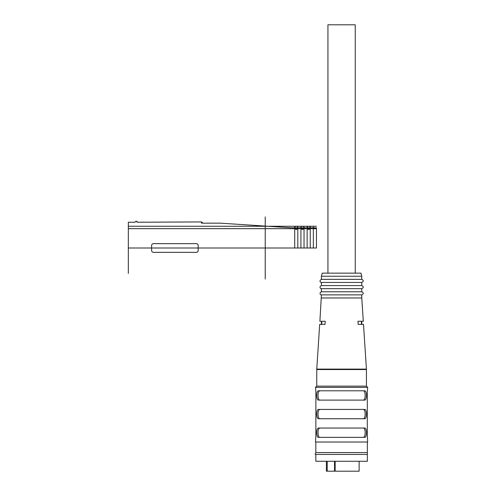 <?xml version="1.0" encoding="UTF-8"?>
<svg xmlns="http://www.w3.org/2000/svg" width="496" height="496" viewBox="0 0 496 496"><rect width="100%" height="100%" fill="white"/><g stroke="black" fill="none" stroke-linecap="round" stroke-linejoin="round"><path stroke-width="0.74" d="M321.414 276.247L361.77 276.247L360.939 273.147L322.251 273.147L321.414 276.247L321.414 279.353C318.054 281.164 321.985 283.365 321.414 282.46L321.414 285.56C318.054 287.376 321.985 289.571 321.414 288.666L321.414 291.772C318.054 293.582 321.985 295.783 321.414 294.878L319.895 321.259L325.252 321.259L324.985 324.365L321.761 324.365L321.761 321.259M361.429 321.259L361.429 324.365L358.205 324.365L363.5 324.365L366.426 369.098L316.764 369.098L319.691 324.365L324.985 324.365M358.205 324.365L357.938 321.259L363.295 321.259L361.77 297.978L321.414 297.978M366.426 369.098L366.432 386.142L367.672 387.382L367.319 392.156M367.672 387.382L315.518 387.382L315.884 392.658L315.871 436.009M367.307 392.658L367.307 435.5L367.672 442.017L315.518 442.017L315.884 435.5M315.853 391.846L315.871 392.156M318.668 418.736L364.523 418.736C367.139 419.294 367.127 408.847 364.523 409.423L318.668 409.423C316.051 408.871 316.064 419.312 318.668 418.736M317.359 410.353L317.217 410.663M317.359 428.978L317.217 429.288M318.668 437.36L364.523 437.36C367.139 437.918 367.127 427.471 364.523 428.048L318.668 428.048C316.051 427.496 316.064 437.937 318.668 437.36M317.359 391.722L317.217 392.038M318.668 400.111L364.523 400.111C367.139 400.669 367.127 390.222 364.523 390.798L318.668 390.798C316.051 390.247 316.064 400.687 318.668 400.111M366.432 386.142L316.758 386.142L315.518 387.382M366.432 369.545L316.758 369.545L316.764 369.098M361.77 276.247L361.77 279.353C363.773 280.389 363.773 281.424 361.77 282.46L361.77 285.56C363.773 286.595 363.773 287.63 361.77 288.666L361.77 291.772C363.773 292.807 363.773 293.843 361.77 294.878L321.414 294.878M361.77 294.878L361.77 297.978M361.77 291.772L321.414 291.772M361.77 288.666L321.414 288.666M361.77 285.56L321.414 285.56M361.77 282.46L321.414 282.46M361.77 279.353L321.414 279.353M367.362 461.268L315.828 461.268L315.828 454.435L367.362 454.435L367.362 461.268M367.362 442.017L367.362 452.575L315.828 452.575C314.991 454.014 314.991 454.634 315.828 454.435M367.362 452.575L367.362 454.435M318.184 434.856L318.023 433.454M318.004 432.704L318.023 431.96M319.145 428.414L320.087 428.048C317.335 427.44 317.316 437.949 320.087 437.36M365.006 430.559L365.168 431.96M365.186 432.704L365.168 433.454M364.045 437.001L363.735 437.212M363.103 437.36C365.856 437.974 365.874 427.465 363.103 428.048M318.184 416.231L318.023 414.823M318.004 414.079L318.023 413.335M319.145 409.783L320.087 409.423C317.335 408.816 317.316 419.325 320.087 418.736M365.006 411.928L365.168 413.335M365.186 414.079L365.168 414.823M364.045 418.376L363.735 418.587M363.103 418.736C365.856 419.349 365.874 408.84 363.103 409.423M318.184 397.606L318.023 396.199M318.004 395.455L318.023 394.711M319.145 391.158L320.087 390.798C317.335 390.191 317.316 400.7 320.087 400.111M365.006 393.303L365.168 394.711M365.186 395.455L365.168 396.199M364.045 399.751L363.735 399.962M363.103 400.111C365.856 400.718 365.874 390.209 363.103 390.798M355.254 273.147L355.254 24.8L327.937 24.8L327.937 273.147M335.153 461.268L335.153 471.2L359.135 471.2L359.135 461.268M335.153 471.2L326.387 471.2L326.387 461.268M136.09 221.303A0.93 0.93 0 0 1 137.02 222.233L137.02 221.303L136.09 221.303A0.93 0.93 0 0 0 135.16 222.233L128.328 222.233L128.328 273.42L128.328 248L316.448 248L316.448 227.819L291.617 227.819L221.458 223.231A31.043 31.043 0 0 0 219.43 223.163L201.593 223.163L201.593 221.923L202.833 223.163M128.328 228.656L316.448 228.656L313.348 227.819M137.02 222.233L201.593 221.923M294.717 226.269L294.717 248M297.823 226.269L297.823 248M300.929 226.269L300.929 248M304.036 226.269L304.036 248M307.136 226.269L307.136 248M310.242 226.269L310.242 248M128.328 226.269L316.448 226.269M313.348 226.269L313.348 248M198.177 245.514L198.177 250.486A1.86 1.86 0 0 1 196.311 252.346L153.475 252.346A1.86 1.86 0 0 1 151.609 250.486L151.609 245.514A1.86 1.86 0 0 1 153.475 243.654L196.311 243.654A1.86 1.86 0 0 1 198.177 245.514M128.328 248L198.177 248M265.23 248L265.23 279.043M310.242 227.819A1.55 1.55 0 0 0 307.911 226.48A1.55 1.55 0 0 0 307.911 229.164A1.55 1.55 0 0 0 310.242 227.819M304.036 227.819A1.55 1.55 0 0 0 301.704 226.48A1.55 1.55 0 0 0 301.704 229.164A1.55 1.55 0 0 0 304.036 227.819M297.823 227.819A1.55 1.55 0 0 0 295.498 226.48A1.55 1.55 0 0 0 295.498 229.164A1.55 1.55 0 0 0 297.823 227.819M128.328 223.163L128.328 272.837L128.328 223.163M265.23 235.581L265.23 260.419L265.23 235.581M265.23 227.819L265.23 268.181L265.23 227.819M265.23 216.957L265.23 279.043L265.23 216.957M128.328 228.135L128.328 267.865L128.328 228.135M128.328 226.579L128.328 269.421L128.328 226.579M334.533 471.2L334.533 461.268M327.217 471.2L327.217 461.268M316.758 369.545L316.758 386.142M315.828 442.017L315.828 452.575M321.414 321.259L321.414 324.365M361.77 321.259L361.77 324.365"/></g></svg>
